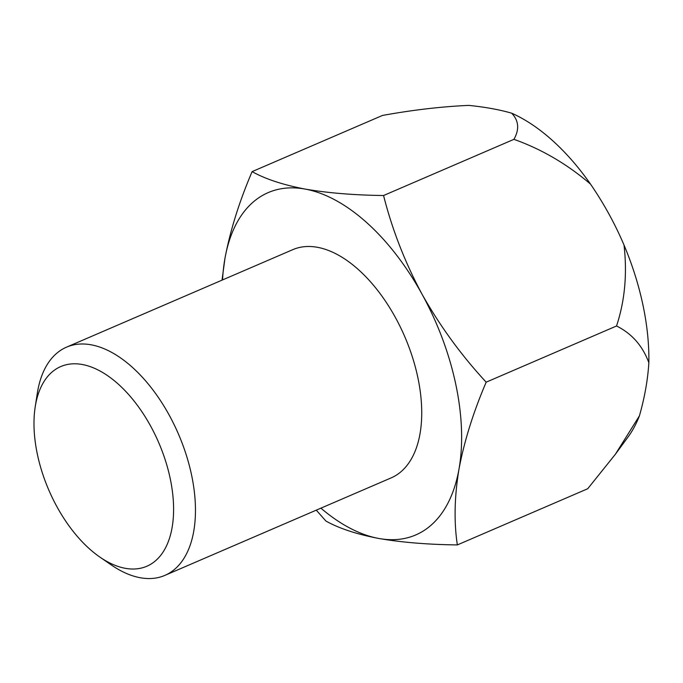 <?xml version="1.0" encoding="UTF-8"?>
<svg xmlns="http://www.w3.org/2000/svg" width="683" height="683" viewBox="0 0 683 683"><rect width="100%" height="100%" fill="white"/><g stroke="black" fill="none" stroke-linecap="round" stroke-linejoin="round"><path stroke-width="1.02" d="M99.897 557.097L111.244 564.918A124.263 68.402 -113.3 0 0 164.876 575.393A124.263 68.402 -113.3 0 0 169.128 414.991A124.263 68.402 -113.3 0 0 66.524 347.16A124.263 68.402 -113.3 0 0 37.309 393.331L35.192 406.957A108.725 59.856 -113.3 0 0 57.039 506.914A108.725 59.856 -113.3 0 0 99.897 557.097A108.725 59.856 -113.3 0 0 173.251 518.346A108.725 59.856 -113.3 0 0 113.737 380.252A108.725 59.856 -113.3 0 0 35.192 406.957M252.112 171.621C239.229 201.716 230.171 230.675 224.938 258.498A186.391 102.604 66.7 0 1 305.079 189.071C283.01 184.845 265.354 179.031 252.112 171.621L382.48 115.444C412.899 109.937 441.653 106.582 468.769 105.387C485.203 107.069 499.512 109.664 511.678 113.19C518.798 120.635 519.55 129.352 513.932 139.341L383.564 195.517C353.931 195.142 327.772 192.99 305.079 189.071A186.391 102.604 66.7 0 1 422.111 294.339C440.065 326.175 461.426 355.45 486.176 382.173L616.544 325.987C631.835 333.586 642.609 345.82 648.85 362.699A189.678 104.414 -113.3 0 0 624.006 245.026C614.973 223.793 603.806 203.483 590.505 184.094A189.678 104.414 -113.3 0 0 511.678 113.19M222.556 279.919A186.391 102.604 66.7 0 1 224.938 258.498L222.026 280.15M316.272 510.15L325.893 521.027C339.178 528.454 356.833 534.268 378.852 538.477C401.604 542.404 427.771 544.556 457.345 544.923L587.713 488.746L615.4 454.229L628.019 437.035A189.678 104.414 -113.3 0 0 639.433 415.836C644.709 397.199 647.843 379.492 648.85 362.699M615.4 454.229L639.433 415.836M457.345 544.923C453.879 521.88 454.426 496.584 459.002 469.05C464.261 441.15 473.319 412.19 486.176 382.173M383.564 195.517C392.204 229.659 405.053 262.596 422.111 294.339A186.391 102.604 66.7 0 1 459.002 469.05A186.391 102.604 66.7 0 1 378.852 538.477A186.391 102.604 66.7 0 1 320.908 508.161M66.524 347.16L292.794 249.654A124.263 68.402 66.7 0 1 395.397 317.484A124.263 68.402 66.7 0 1 391.137 477.895L164.876 575.393M624.006 245.026C627.344 273.789 624.86 300.776 616.544 325.987M513.932 139.341C541.491 149.116 567.01 164.031 590.505 184.094"/></g></svg>
